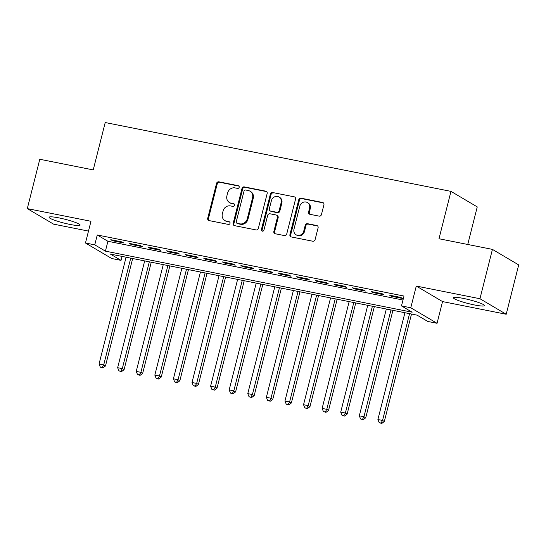 <?xml version="1.0" encoding="UTF-8"?>
<svg xmlns="http://www.w3.org/2000/svg" width="546" height="546" viewBox="0 0 546 546"><rect width="100%" height="100%" fill="white"/><g stroke="black" fill="none" stroke-linecap="round" stroke-linejoin="round"><path stroke-width="0.82" d="M239.182 187.298A1.413 1.29 -59.4 0 0 238.247 185.688L218.857 181.825A2.013 1.843 -59.4 0 0 216.544 183.401L207.719 218.277A2.013 1.843 -59.4 0 0 209.05 220.577L228.44 224.433A1.413 1.29 -59.4 0 0 229.497 221.867A1.413 1.29 -59.4 0 0 229.129 221.724L226.617 221.226A6.443 5.904 -59.4 0 1 224.904 220.57A6.443 5.904 -59.4 0 1 222.345 213.861L223.082 210.954A6.443 5.904 -59.4 0 1 230.487 205.917L232.999 206.415A1.413 1.29 -59.4 0 0 234.057 203.849A1.413 1.29 -59.4 0 0 233.688 203.706L231.176 203.208A6.443 5.904 -59.4 0 1 229.47 202.552A6.443 5.904 -59.4 0 1 226.904 195.843L227.641 192.936A6.443 5.904 -59.4 0 1 235.053 187.899L237.558 188.397A1.413 1.29 -59.4 0 0 239.182 187.298M463.377 298.409A16.005 1.966 -165.8 0 0 453.398 297.761A16.005 1.966 -165.8 0 0 474.454 304.955A16.005 1.966 -165.8 0 0 484.425 305.61A16.005 1.966 -165.8 0 0 463.377 298.409M59.064 217.915A16.005 1.966 -165.8 0 0 49.085 217.26A16.005 1.966 -165.8 0 0 70.134 224.461A16.005 1.966 -165.8 0 0 80.112 225.109A16.005 1.966 -165.8 0 0 59.064 217.915M319.13 216.134A2.013 1.843 -59.4 0 0 321.451 214.564L323.921 204.777A2.013 1.843 -59.4 0 0 322.59 202.477L301.058 198.191A2.013 1.843 -59.4 0 0 298.744 199.768L289.919 234.637A2.013 1.843 -59.4 0 0 291.257 236.944L312.783 241.23A2.013 1.843 -59.4 0 0 315.097 239.653L318.093 227.832A2.013 1.843 -59.4 0 0 316.755 225.532L307.541 223.696A2.013 1.843 -59.4 0 0 305.228 225.273L303.74 231.135A5.385 4.934 -59.4 0 1 296.123 234.8A5.385 4.934 -59.4 0 1 293.98 229.19L299.788 206.231A5.385 4.934 -59.4 0 1 307.412 202.566A5.385 4.934 -59.4 0 1 309.555 208.176L308.586 212.005A2.013 1.843 -59.4 0 0 309.916 214.305L319.13 216.134M401.487 305.917L410.783 307.767L437.053 323.293L427.757 321.444L417.11 315.151L110.388 254.081L121.035 260.374L111.739 258.524L85.476 243.004L94.765 244.854L105.419 251.146L412.141 312.21L401.487 305.917L403.985 296.048L97.263 234.985L94.765 244.854M85.476 243.004L90.97 221.287L27.3 208.613L39.79 159.268L93.23 169.908L105.214 122.536L450.976 191.373L438.991 238.745L492.431 249.385L479.948 298.73L416.277 286.056L410.783 307.767M267.178 193.482A2.013 1.843 -59.4 0 0 265.841 191.182L244.315 186.896A2.013 1.843 -59.4 0 0 241.994 188.466L233.169 223.341A2.013 1.843 -59.4 0 0 234.507 225.641L256.04 229.927A2.013 1.843 -59.4 0 0 258.354 228.358L267.178 193.482M272.686 192.54L294.219 196.826A2.013 1.843 -59.4 0 1 295.55 199.133L286.725 234.002A2.013 1.843 -59.4 0 1 284.411 235.579L275.198 233.743A2.013 1.843 -59.4 0 1 273.86 231.443L277.443 217.301A2.013 1.843 -59.4 0 0 276.105 215.001L269.997 213.779A2.013 1.843 -59.4 0 0 267.676 215.356L263.95 230.078A1.413 1.29 -59.4 0 1 261.957 231.04A1.413 1.29 -59.4 0 1 261.397 229.573L270.372 194.117A2.013 1.843 -59.4 0 1 272.686 192.54L294.219 196.826M492.431 249.385L518.7 264.912L506.21 314.257L479.948 298.73M27.3 208.613L53.569 224.14L88.486 231.088M121.929 241.912L110.777 239.687L112.551 240.738L123.703 242.956L121.929 241.912M140.52 245.611L129.368 243.393L131.142 244.437L142.294 246.662L140.52 245.611M159.111 249.31L147.959 247.092L149.734 248.143L160.886 250.361L159.111 249.31M177.696 253.016L166.544 250.791L168.318 251.843L179.477 254.061L177.696 253.016M196.287 256.716L185.135 254.497L186.909 255.542L198.061 257.767L196.287 256.716M214.878 260.415L203.726 258.197L205.501 259.241L216.653 261.466L214.878 260.415M233.47 264.114L222.311 261.896L224.085 262.947L235.244 265.165L233.47 264.114M252.054 267.82L240.902 265.595L242.677 266.646L253.829 268.864L252.054 267.82M270.645 271.519L259.493 269.301L261.268 270.345L272.42 272.57L270.645 271.519M289.237 275.218L278.078 273L279.852 274.051L291.011 276.269L289.237 275.218M307.821 278.924L296.669 276.699L298.444 277.75L309.596 279.968L307.821 278.924M326.412 282.623L315.26 280.398L317.035 281.449L328.187 283.674L326.412 282.623M345.004 286.322L333.845 284.104L335.619 285.149L346.778 287.373L345.004 286.322M363.588 290.022L352.436 287.803L354.211 288.854L365.363 291.073L363.588 290.022M382.18 293.728L371.027 291.503L372.802 292.554L383.954 294.772L382.18 293.728M97.263 234.985L107.917 241.277L402.982 300.02M391.393 296.253L402.545 298.478L400.771 297.427L389.619 295.209L391.393 296.253L391.557 295.591M467.738 244.471L477.245 206.9L450.976 191.373M416.277 286.056L442.547 301.583L506.21 314.257M442.547 301.583L437.053 323.293M122.038 256.402L121.035 260.374M107.917 241.277L105.419 251.146M112.551 240.738L112.722 240.076M131.142 244.437L131.306 243.775M149.734 248.143L149.897 247.481M168.318 251.843L168.489 251.18M186.909 255.542L187.08 254.88M205.501 259.241L205.665 258.579M224.085 262.947L224.256 262.285M242.677 266.646L242.847 265.984M261.268 270.345L261.432 269.683M279.852 274.051L280.023 273.389M298.444 277.75L298.614 277.088M317.035 281.449L317.199 280.787M335.619 285.149L335.79 284.486M354.211 288.854L354.381 288.192M372.802 292.554L372.966 291.892M229.47 202.552L230.18 202.969A6.443 5.904 -59.4 0 0 231.886 203.624L231.176 203.208M234.377 204.122L231.886 203.624M224.904 220.57L225.621 220.987A6.443 5.904 -59.4 0 0 227.327 221.642L226.617 221.226M229.818 222.14L227.327 221.642M238.936 186.104L219.567 182.248A2.013 1.843 -59.4 0 0 217.253 183.818L208.429 218.693A2.013 1.843 -59.4 0 0 208.9 220.536M266.707 191.639A2.013 1.843 -59.4 0 0 266.55 191.598L245.024 187.312A2.013 1.843 -59.4 0 0 242.704 188.889L233.879 223.764A2.013 1.843 -59.4 0 0 234.357 225.607M245.632 190.008A1.413 1.29 -59.4 0 0 244.014 191.107L236.268 221.717A1.413 1.29 -59.4 0 0 237.203 223.328L239.844 223.853A6.443 5.904 -59.4 0 0 247.256 218.816L252.545 197.898A6.443 5.904 -59.4 0 0 249.986 191.182A6.443 5.904 -59.4 0 0 248.28 190.534L245.632 190.008M236.827 223.184L237.537 223.607A1.413 1.29 -59.4 0 0 237.913 223.751L237.203 223.328M249.986 191.182L250.696 191.605A6.443 5.904 -59.4 0 1 253.255 198.314L247.966 219.239A6.443 5.904 -59.4 0 1 240.554 224.276L237.913 223.751M276.638 215.206L277.348 215.622A2.013 1.843 -59.4 0 1 278.153 217.718L274.57 231.866A2.013 1.843 -59.4 0 0 275.041 233.708M273.396 192.963A2.013 1.843 -59.4 0 0 271.082 194.533L262.107 229.989A1.413 1.29 -59.4 0 0 262.353 231.183M281.156 202.621A5.385 4.934 -59.4 0 0 279.013 197.017A5.385 4.934 -59.4 0 0 271.396 200.682L269.349 208.77A2.013 1.843 -59.4 0 0 270.68 211.07L276.795 212.285A2.013 1.843 -59.4 0 0 279.108 210.715L281.156 202.621L281.866 203.044A5.385 4.934 -59.4 0 0 279.723 197.434L279.013 197.017M270.147 210.865L270.857 211.288A2.013 1.843 -59.4 0 0 271.389 211.486L270.68 211.07M281.866 203.044L279.818 211.131A2.013 1.843 -59.4 0 1 277.505 212.708L271.389 211.486M307.412 202.566L308.121 202.989A5.385 4.934 -59.4 0 1 310.264 208.592L309.295 212.421A2.013 1.843 -59.4 0 0 309.766 214.264M296.123 234.8L296.833 235.217A5.385 4.934 -59.4 0 0 304.456 231.552L303.74 231.135M317.622 225.989A2.013 1.843 -59.4 0 0 317.465 225.955L308.251 224.119A2.013 1.843 -59.4 0 0 305.937 225.696L304.456 231.552M323.45 202.935A2.013 1.843 -59.4 0 0 323.3 202.9L301.767 198.614A2.013 1.843 -59.4 0 0 299.454 200.184L290.629 235.06A2.013 1.843 -59.4 0 0 291.1 236.903M126.085 257.207L99.058 363.998L103.706 364.926L105.48 365.977L132.671 258.517M102.198 367.526L100.341 367.158L102.907 367.949L102.198 367.526L103.706 364.926L130.733 258.135M100.341 367.158L99.058 363.998M105.48 365.977L102.907 367.949M144.676 260.906L117.649 367.704L122.297 368.625L124.072 369.676L151.262 262.223M120.789 371.232L118.926 370.857L121.499 371.649L120.789 371.232L122.297 368.625L149.317 261.834M118.926 370.857L117.649 367.704M124.072 369.676L121.499 371.649M163.261 264.612L136.241 371.403L140.888 372.331L142.663 373.375L169.854 265.922M139.373 374.931L137.517 374.563L140.083 375.348L139.373 374.931L140.888 372.331L167.909 265.533M137.517 374.563L136.241 371.403M142.663 373.375L140.083 375.348M181.852 268.311L154.832 375.102L159.473 376.03L161.247 377.081L188.438 269.622M157.965 378.631L156.108 378.262L158.674 379.054L157.965 378.631L159.473 376.03L186.5 269.233M156.108 378.262L154.832 375.102M161.247 377.081L158.674 379.054M200.443 272.01L173.416 378.808L178.064 379.729L179.839 380.78L207.03 273.321M176.556 382.337L174.693 381.961L177.266 382.753L176.556 382.337L178.064 379.729L205.091 272.939M174.693 381.961L173.416 378.808M179.839 380.78L177.266 382.753M219.028 275.71L192.008 382.507L196.656 383.428L198.43 384.48L225.621 277.027M195.14 386.036L193.284 385.667L195.85 386.452L195.14 386.036L196.656 383.428L223.676 276.638M193.284 385.667L192.008 382.507M198.43 384.48L195.85 386.452M237.619 279.416L210.599 386.206L215.247 387.134L217.021 388.179L244.205 280.726M213.732 389.735L211.875 389.366L214.441 390.158L213.732 389.735L215.247 387.134L242.267 280.337M211.875 389.366L210.599 386.206M217.021 388.179L214.441 390.158M256.21 283.115L229.184 389.905L233.831 390.834L235.606 391.885L262.797 284.425M232.323 393.434L230.46 393.065L233.033 393.857L232.323 393.434L233.831 390.834L260.858 284.043M230.46 393.065L229.184 389.905M235.606 391.885L233.033 393.857M274.795 286.814L247.775 393.611L252.423 394.533L254.197 395.584L281.388 288.131M250.907 397.14L249.051 396.765L251.624 397.556L250.907 397.14L252.423 394.533L279.443 287.742M249.051 396.765L247.775 393.611M254.197 395.584L251.624 397.556M293.386 290.52L266.366 397.311L271.014 398.232L272.788 399.283L299.979 291.83M269.499 400.839L267.642 400.471L270.209 401.255L269.499 400.839L271.014 398.232L298.034 291.441M267.642 400.471L266.366 397.311M272.788 399.283L270.209 401.255M311.978 294.219L284.951 401.01L289.598 401.938L291.373 402.982L318.564 295.529M288.09 404.538L286.227 404.17L288.8 404.961L288.09 404.538L289.598 401.938L316.625 295.14M286.227 404.17L284.951 401.01M291.373 402.982L288.8 404.961M330.562 297.918L303.542 404.709L308.19 405.637L309.964 406.688L337.155 299.228M306.681 408.237L304.818 407.869L307.391 408.661L306.681 408.237L308.19 405.637L335.21 298.846M304.818 407.869L303.542 404.709M309.964 406.688L307.391 408.661M349.153 301.617L322.133 408.415L326.781 409.336L328.555 410.387L355.746 302.934M325.266 411.943L323.409 411.568L325.976 412.36L325.266 411.943L326.781 409.336L353.801 302.545M323.409 411.568L322.133 408.415M328.555 410.387L325.976 412.36M367.745 305.323L340.718 412.114L345.365 413.042L347.14 414.086L374.331 306.634M343.857 415.642L342.001 415.274L344.567 416.059L343.857 415.642L345.365 413.042L372.392 306.245M342.001 415.274L340.718 412.114M347.14 414.086L344.567 416.059M386.329 309.022L359.309 415.813L363.957 416.741L365.731 417.792L392.922 310.333M362.448 419.342L360.585 418.973L363.158 419.765L362.448 419.342L363.957 416.741L390.977 309.951M360.585 418.973L359.309 415.813M365.731 417.792L363.158 419.765M404.92 312.721L377.9 419.519L382.548 420.44L384.323 421.492L411.513 314.032M381.033 423.048L379.177 422.672L381.743 423.464L381.033 423.048L382.548 420.44L409.568 313.65M379.177 422.672L377.9 419.519M384.323 421.492L381.743 423.464M238.923 186.09L238.247 185.688M229.805 222.126L229.129 221.724M234.364 204.108L233.688 203.706M208.429 218.693L207.719 218.277M217.253 183.818L216.544 183.401M219.567 182.248L218.857 181.825M233.879 223.764L233.169 223.341M242.704 188.889L241.994 188.466M245.024 187.312L244.315 186.896M266.55 191.598L265.841 191.182M240.554 224.276L239.844 223.853M247.966 219.239L247.256 218.816M253.255 198.314L252.545 197.898M274.57 231.866L273.86 231.443M278.153 217.718L277.443 217.301M262.107 229.989L261.397 229.573M271.082 194.533L270.372 194.117M277.505 212.708L276.795 212.285M279.818 211.131L279.108 210.715M309.295 212.421L308.586 212.005M310.264 208.592L309.555 208.176M305.937 225.696L305.228 225.273M308.251 224.119L307.541 223.696M317.465 225.955L316.755 225.532M290.629 235.06L289.919 234.637M299.454 200.184L298.744 199.768M301.767 198.614L301.058 198.191M323.3 202.9L322.59 202.477"/></g></svg>
